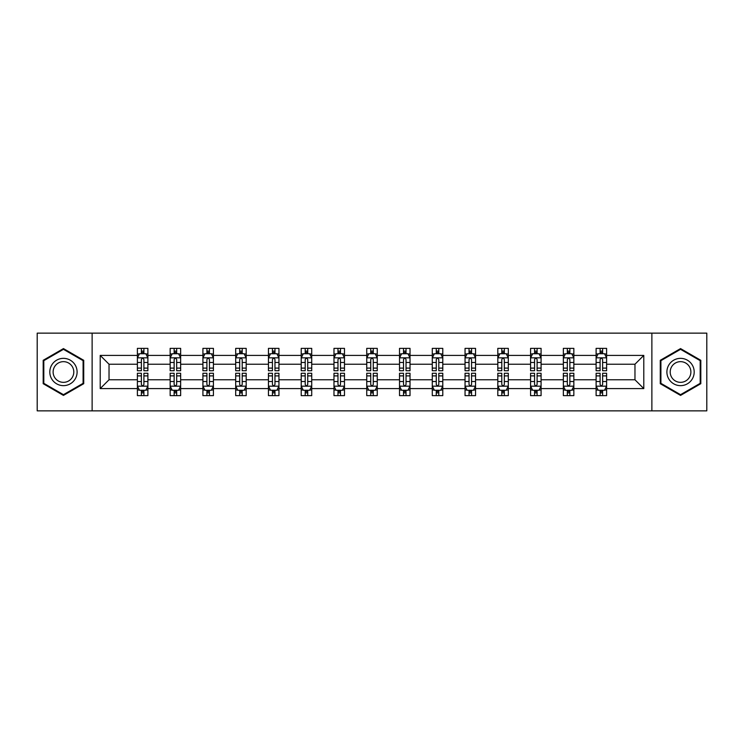<?xml version="1.0" encoding="UTF-8"?>
<svg xmlns="http://www.w3.org/2000/svg" width="744" height="744" viewBox="0 0 744 744"><rect width="100%" height="100%" fill="white"/><g stroke="black" fill="none" stroke-linecap="round" stroke-linejoin="round"><path stroke-width="1.12" d="M651.874 410.855L706.8 410.855L706.8 333.145L651.874 333.145L651.874 410.855L92.126 410.855L92.126 333.145L37.2 333.145L37.2 410.855L92.126 410.855M606.611 388.591L606.611 379.775L634.967 379.775L643.793 388.591L606.611 388.591L606.611 395.631L602.621 395.631L602.621 390.274M651.874 333.145L92.126 333.145M596.111 388.591L573.847 388.591L573.847 379.775L596.111 379.775L596.111 395.631L606.611 395.631L606.611 390.023L604.639 390.023M573.847 388.591L573.847 395.631L569.858 395.631L569.858 390.274M563.348 388.591L541.083 388.591L541.083 379.775L563.348 379.775L563.348 395.631L573.847 395.631L573.847 390.023L571.876 390.023M541.083 388.591L541.083 395.631L537.094 395.631L537.094 390.274M530.574 388.591L508.31 388.591L508.31 379.775L530.574 379.775L530.574 395.631L541.083 395.631L541.083 390.023L539.102 390.023M508.31 388.591L508.31 395.631L504.32 395.631L504.32 390.274M497.81 388.591L475.546 388.591L475.546 379.775L497.81 379.775L497.81 395.631L508.31 395.631L508.31 390.023L506.339 390.023M475.546 388.591L475.546 395.631L471.557 395.631L471.557 390.274M465.047 388.591L442.782 388.591L442.782 379.775L465.047 379.775L465.047 395.631L475.546 395.631L475.546 390.023L473.575 390.023M442.782 388.591L442.782 395.631L438.793 395.631L438.793 390.274M432.283 388.591L410.018 388.591L410.018 379.775L432.283 379.775L432.283 395.631L442.782 395.631L442.782 390.023L440.811 390.023M410.018 388.591L410.018 395.631L406.029 395.631L406.029 390.274M399.519 388.591L377.255 388.591L377.255 379.775L399.519 379.775L399.519 395.631L410.018 395.631L410.018 390.023L408.047 390.023M377.255 388.591L377.255 395.631L373.265 395.631L373.265 390.274M366.746 388.591L344.481 388.591L344.481 379.775L366.746 379.775L366.746 395.631L377.255 395.631L377.255 390.023L375.274 390.023M344.481 388.591L344.481 395.631L340.492 395.631L340.492 390.274M333.982 388.591L311.717 388.591L311.717 379.775L333.982 379.775L333.982 395.631L344.481 395.631L344.481 390.023L342.51 390.023M311.717 388.591L311.717 395.631L307.728 395.631L307.728 390.274M301.218 388.591L278.954 388.591L278.954 379.775L301.218 379.775L301.218 395.631L311.717 395.631L311.717 390.023L309.746 390.023M278.954 388.591L278.954 395.631L274.964 395.631L274.964 390.274M268.454 388.591L246.19 388.591L246.19 379.775L268.454 379.775L268.454 395.631L278.954 395.631L278.954 390.023L276.982 390.023M246.19 388.591L246.19 395.631L242.2 395.631L242.2 390.274M235.69 388.591L213.426 388.591L213.426 379.775L235.69 379.775L235.69 395.631L246.19 395.631L246.19 390.023L244.209 390.023M213.426 388.591L213.426 395.631L209.427 395.631L209.427 390.274M202.917 388.591L180.653 388.591L180.653 379.775L202.917 379.775L202.917 395.631L213.426 395.631L213.426 390.023L211.445 390.023M180.653 388.591L180.653 395.631L176.663 395.631L176.663 390.274M170.153 388.591L147.889 388.591L147.889 379.775L170.153 379.775L170.153 395.631L180.653 395.631L180.653 390.023L178.681 390.023M147.889 388.591L147.889 395.631L143.899 395.631L143.899 390.274M137.389 388.591L100.208 388.591L100.208 355.409L137.389 355.409L137.389 364.225L109.033 364.225L109.033 379.775L137.389 379.775L137.389 395.631L147.889 395.631L147.889 390.023L145.917 390.023M139.361 353.977L137.389 353.977L137.389 348.369L137.389 355.409M141.379 353.726L141.379 348.369L137.389 348.369L147.889 348.369L147.889 355.409L170.153 355.409L170.153 348.369L180.653 348.369L180.653 355.409L202.917 355.409L202.917 348.369L213.426 348.369L213.426 355.409L235.69 355.409L235.69 348.369L246.19 348.369L246.19 355.409L268.454 355.409L268.454 348.369L278.954 348.369L278.954 355.409L301.218 355.409L301.218 348.369L311.717 348.369L311.717 355.409L333.982 355.409L333.982 348.369L344.481 348.369L344.481 355.409L366.746 355.409L366.746 348.369L377.255 348.369L377.255 355.409L399.519 355.409L399.519 348.369L410.018 348.369L410.018 355.409L432.283 355.409L432.283 348.369L442.782 348.369L442.782 355.409L465.047 355.409L465.047 348.369L475.546 348.369L475.546 355.409L497.81 355.409L497.81 348.369L508.31 348.369L508.31 355.409L530.574 355.409L530.574 348.369L541.083 348.369L541.083 355.409L563.348 355.409L563.348 348.369L573.847 348.369L573.847 355.409L596.111 355.409L596.111 348.369L606.611 348.369L606.611 355.409L643.793 355.409L643.793 388.591M596.111 355.409L596.111 364.225L573.847 364.225L573.847 355.409M563.348 355.409L563.348 364.225L541.083 364.225L541.083 355.409M530.574 355.409L530.574 364.225L508.31 364.225L508.31 355.409M497.81 355.409L497.81 364.225L475.546 364.225L475.546 355.409M465.047 355.409L465.047 364.225L442.782 364.225L442.782 355.409M432.283 355.409L432.283 364.225L410.018 364.225L410.018 355.409M399.519 355.409L399.519 364.225L377.255 364.225L377.255 355.409M366.746 355.409L366.746 364.225L344.481 364.225L344.481 355.409M333.982 355.409L333.982 364.225L311.717 364.225L311.717 355.409M301.218 355.409L301.218 364.225L278.954 364.225L278.954 355.409M268.454 355.409L268.454 364.225L246.19 364.225L246.19 355.409M235.69 355.409L235.69 364.225L213.426 364.225L213.426 355.409M202.917 355.409L202.917 364.225L180.653 364.225L180.653 355.409M170.153 355.409L170.153 364.225L147.889 364.225L147.889 355.409M100.208 355.409L109.033 364.225M634.967 379.775L634.967 364.225L606.611 364.225L606.611 355.409M600.101 353.623L602.621 353.623M567.337 353.623L569.858 353.623M534.573 353.623L537.094 353.623M501.8 353.623L504.32 353.623M469.036 353.623L471.557 353.623M436.272 353.623L438.793 353.623M403.508 353.623L406.029 353.623M370.735 353.623L373.265 353.623M337.971 353.623L340.492 353.623M305.207 353.623L307.728 353.623M272.444 353.623L274.964 353.623M239.68 353.623L242.2 353.623M206.906 353.623L209.427 353.623M174.143 353.623L176.663 353.623M141.379 353.623L143.899 353.623M141.379 390.377L143.899 390.377M174.143 390.377L176.663 390.377M206.906 390.377L209.427 390.377M239.68 390.377L242.2 390.377M272.444 390.377L274.964 390.377M305.207 390.377L307.728 390.377M337.971 390.377L340.492 390.377M370.735 390.377L373.265 390.377M403.508 390.377L406.029 390.377M436.272 390.377L438.793 390.377M469.036 390.377L471.557 390.377M501.8 390.377L504.32 390.377M534.573 390.377L537.094 390.377M567.337 390.377L569.858 390.377M600.101 390.377L602.621 390.377M109.033 379.775L100.208 388.591M643.793 355.409L634.967 364.225M83.728 360.301L63.454 348.592L43.189 360.301L43.189 383.699L63.454 395.408L83.728 383.699L83.728 360.301M660.272 360.301L660.272 383.699L680.546 395.408L700.811 383.699L700.811 360.301L680.546 348.592L660.272 360.301M143.899 351.103L141.379 351.103M137.389 368.103L137.389 370.735L141.379 370.735L141.379 368.103L137.389 368.103L137.389 364.225M147.889 364.225L147.889 370.735L143.899 370.735L143.899 359.501C143.062 357.883 142.216 357.883 141.379 359.501L141.379 368.103M145.917 353.977L147.889 353.977L147.889 348.369L143.899 348.369L143.899 353.726M147.889 357.929L145.787 353.726L139.491 353.726L137.389 357.929M141.379 392.897L143.899 392.897M147.889 375.897L147.889 373.265L143.899 373.265L143.899 375.897L147.889 375.897L147.889 379.775M137.389 379.775L137.389 373.265L141.379 373.265L141.379 384.499C142.216 386.117 143.062 386.117 143.899 384.499L143.899 375.897M139.361 390.023L137.389 390.023L137.389 395.631L141.379 395.631L141.379 390.274M137.389 386.071L139.491 390.274L145.787 390.274L147.889 386.071M176.663 351.103L174.143 351.103M172.124 353.977L170.153 353.977L170.153 348.369L174.143 348.369L174.143 353.726M170.153 368.103L170.153 370.735L174.143 370.735L174.143 368.103L170.153 368.103L170.153 364.225M180.653 364.225L180.653 370.735L176.663 370.735L176.663 359.501C175.826 357.883 174.989 357.883 174.143 359.501L174.143 368.103M178.681 353.977L180.653 353.977L180.653 348.369L176.663 348.369L176.663 353.726M180.653 357.929L178.551 353.726L172.255 353.726L170.153 357.929M209.427 351.103L206.906 351.103M204.898 353.977L202.917 353.977L202.917 348.369L206.906 348.369L206.906 353.726M202.917 368.103L202.917 370.735L206.906 370.735L206.906 368.103L202.917 368.103L202.917 364.225M213.426 364.225L213.426 370.735L209.427 370.735L209.427 359.501C208.59 357.883 207.753 357.883 206.906 359.501L206.906 368.103M211.445 353.977L213.426 353.977L213.426 348.369L209.427 348.369L209.427 353.726M213.426 357.929L211.324 353.726L205.018 353.726L202.917 357.929M174.143 392.897L176.663 392.897M180.653 375.897L180.653 373.265L176.663 373.265L176.663 375.897L180.653 375.897L180.653 379.775M170.153 379.775L170.153 373.265L174.143 373.265L174.143 384.499C174.98 386.117 175.826 386.117 176.663 384.499L176.663 375.897M172.124 390.023L170.153 390.023L170.153 395.631L174.143 395.631L174.143 390.274M170.153 386.071L172.255 390.274L178.551 390.274L180.653 386.071M206.906 392.897L209.427 392.897M213.426 375.897L213.426 373.265L209.427 373.265L209.427 375.897L213.426 375.897L213.426 379.775M202.917 379.775L202.917 373.265L206.906 373.265L206.906 384.499C207.753 386.117 208.59 386.117 209.427 384.499L209.427 375.897M204.898 390.023L202.917 390.023L202.917 395.631L206.906 395.631L206.906 390.274M202.917 386.071L205.018 390.274L211.324 390.274L213.426 386.071M51.634 365.174A13.652 13.652 0 0 0 56.628 383.82A13.652 13.652 0 0 0 75.274 378.826A13.652 13.652 0 0 0 70.28 360.18A13.652 13.652 0 0 0 51.634 365.174M54.507 366.829A10.332 10.332 0 0 0 58.283 380.956A10.332 10.332 0 0 0 72.41 377.171A10.332 10.332 0 0 0 68.625 363.044A10.332 10.332 0 0 0 54.507 366.829M83.096 360.663L83.096 383.337L63.454 394.673L43.812 383.337L43.812 360.663L63.454 349.327L83.096 360.663M668.726 365.174A13.652 13.652 0 0 0 673.72 383.82A13.652 13.652 0 0 0 692.366 378.826A13.652 13.652 0 0 0 687.372 360.18A13.652 13.652 0 0 0 668.726 365.174M671.59 366.829A10.332 10.332 0 0 0 675.375 380.956A10.332 10.332 0 0 0 689.493 377.171A10.332 10.332 0 0 0 685.717 363.044A10.332 10.332 0 0 0 671.59 366.829M700.188 360.663L700.188 383.337L680.546 394.673L660.904 383.337L660.904 360.663L680.546 349.327L700.188 360.663M242.2 351.103L239.68 351.103M237.662 353.977L235.69 353.977L235.69 348.369L239.68 348.369L239.68 353.726M235.69 368.103L235.69 370.735L239.68 370.735L239.68 368.103L235.69 368.103L235.69 364.225M246.19 364.225L246.19 370.735L242.2 370.735L242.2 359.501C241.354 357.883 240.517 357.883 239.68 359.501L239.68 368.103M244.209 353.977L246.19 353.977L246.19 348.369L242.2 348.369L242.2 353.726M246.19 357.929L244.088 353.726L237.782 353.726L235.69 357.929M239.68 392.897L242.2 392.897M246.19 375.897L246.19 373.265L242.2 373.265L242.2 375.897L246.19 375.897L246.19 379.775M235.69 379.775L235.69 373.265L239.68 373.265L239.68 384.499C240.517 386.117 241.354 386.117 242.2 384.499L242.2 375.897M237.662 390.023L235.69 390.023L235.69 395.631L239.68 395.631L239.68 390.274M235.69 386.071L237.782 390.274L244.088 390.274L246.19 386.071M274.964 351.103L272.444 351.103M270.425 353.977L268.454 353.977L268.454 348.369L272.444 348.369L272.444 353.726M268.454 368.103L268.454 370.735L272.444 370.735L272.444 368.103L268.454 368.103L268.454 364.225M278.954 364.225L278.954 370.735L274.964 370.735L274.964 359.501C274.127 357.883 273.281 357.883 272.444 359.501L272.444 368.103M276.982 353.977L278.954 353.977L278.954 348.369L274.964 348.369L274.964 353.726M278.954 357.929L276.852 353.726L270.556 353.726L268.454 357.929M272.444 392.897L274.964 392.897M278.954 375.897L278.954 373.265L274.964 373.265L274.964 375.897L278.954 375.897L278.954 379.775M268.454 379.775L268.454 373.265L272.444 373.265L272.444 384.499C273.281 386.117 274.118 386.117 274.964 384.499L274.964 375.897M270.425 390.023L268.454 390.023L268.454 395.631L272.444 395.631L272.444 390.274M268.454 386.071L270.556 390.274L276.852 390.274L278.954 386.071M307.728 351.103L305.207 351.103M303.189 353.977L301.218 353.977L301.218 348.369L305.207 348.369L305.207 353.726M301.218 368.103L301.218 370.735L305.207 370.735L305.207 368.103L301.218 368.103L301.218 364.225M311.717 364.225L311.717 370.735L307.728 370.735L307.728 359.501C306.891 357.883 306.054 357.883 305.207 359.501L305.207 368.103M309.746 353.977L311.717 353.977L311.717 348.369L307.728 348.369L307.728 353.726M311.717 357.929L309.616 353.726L303.32 353.726L301.218 357.929M305.207 392.897L307.728 392.897M311.717 375.897L311.717 373.265L307.728 373.265L307.728 375.897L311.717 375.897L311.717 379.775M301.218 379.775L301.218 373.265L305.207 373.265L305.207 384.499C306.044 386.117 306.891 386.117 307.728 384.499L307.728 375.897M303.189 390.023L301.218 390.023L301.218 395.631L305.207 395.631L305.207 390.274M301.218 386.071L303.32 390.274L309.616 390.274L311.717 386.071M340.492 351.103L337.971 351.103M335.953 353.977L333.982 353.977L333.982 348.369L337.971 348.369L337.971 353.726M333.982 368.103L333.982 370.735L337.971 370.735L337.971 368.103L333.982 368.103L333.982 364.225M344.481 364.225L344.481 370.735L340.492 370.735L340.492 359.501C339.655 357.883 338.818 357.883 337.971 359.501L337.971 368.103M342.51 353.977L344.481 353.977L344.481 348.369L340.492 348.369L340.492 353.726M344.481 357.929L342.389 353.726L336.083 353.726L333.982 357.929M337.971 392.897L340.492 392.897M344.481 375.897L344.481 373.265L340.492 373.265L340.492 375.897L344.481 375.897L344.481 379.775M333.982 379.775L333.982 373.265L337.971 373.265L337.971 384.499C338.808 386.117 339.655 386.117 340.492 384.499L340.492 375.897M335.953 390.023L333.982 390.023L333.982 395.631L337.971 395.631L337.971 390.274M333.982 386.071L336.083 390.274L342.389 390.274L344.481 386.071M373.265 351.103L370.735 351.103M368.726 353.977L366.746 353.977L366.746 348.369L370.735 348.369L370.735 353.726M366.746 368.103L366.746 370.735L370.735 370.735L370.735 368.103L366.746 368.103L366.746 364.225M377.255 364.225L377.255 370.735L373.265 370.735L373.265 359.501C372.418 357.883 371.582 357.883 370.735 359.501L370.735 368.103M375.274 353.977L377.255 353.977L377.255 348.369L373.265 348.369L373.265 353.726M377.255 357.929L375.153 353.726L368.847 353.726L366.746 357.929M370.735 392.897L373.265 392.897M377.255 375.897L377.255 373.265L373.265 373.265L373.265 375.897L377.255 375.897L377.255 379.775M366.746 379.775L366.746 373.265L370.735 373.265L370.735 384.499C371.582 386.117 372.418 386.117 373.265 384.499L373.265 375.897M368.726 390.023L366.746 390.023L366.746 395.631L370.735 395.631L370.735 390.274M366.746 386.071L368.847 390.274L375.153 390.274L377.255 386.071M406.029 351.103L403.508 351.103M401.49 353.977L399.519 353.977L399.519 348.369L403.508 348.369L403.508 353.726M399.519 368.103L399.519 370.735L403.508 370.735L403.508 368.103L399.519 368.103L399.519 364.225M410.018 364.225L410.018 370.735L406.029 370.735L406.029 359.501C405.192 357.883 404.345 357.883 403.508 359.501L403.508 368.103M408.047 353.977L410.018 353.977L410.018 348.369L406.029 348.369L406.029 353.726M410.018 357.929L407.917 353.726L401.611 353.726L399.519 357.929M403.508 392.897L406.029 392.897M410.018 375.897L410.018 373.265L406.029 373.265L406.029 375.897L410.018 375.897L410.018 379.775M399.519 379.775L399.519 373.265L403.508 373.265L403.508 384.499C404.345 386.117 405.182 386.117 406.029 384.499L406.029 375.897M401.49 390.023L399.519 390.023L399.519 395.631L403.508 395.631L403.508 390.274M399.519 386.071L401.611 390.274L407.917 390.274L410.018 386.071M438.793 351.103L436.272 351.103M434.254 353.977L432.283 353.977L432.283 348.369L436.272 348.369L436.272 353.726M432.283 368.103L432.283 370.735L436.272 370.735L436.272 368.103L432.283 368.103L432.283 364.225M442.782 364.225L442.782 370.735L438.793 370.735L438.793 359.501C437.956 357.883 437.109 357.883 436.272 359.501L436.272 368.103M440.811 353.977L442.782 353.977L442.782 348.369L438.793 348.369L438.793 353.726M442.782 357.929L440.681 353.726L434.384 353.726L432.283 357.929M471.557 351.103L469.036 351.103M467.018 353.977L465.047 353.977L465.047 348.369L469.036 348.369L469.036 353.726M465.047 368.103L465.047 370.735L469.036 370.735L469.036 368.103L465.047 368.103L465.047 364.225M475.546 364.225L475.546 370.735L471.557 370.735L471.557 359.501C470.719 357.883 469.883 357.883 469.036 359.501L469.036 368.103M473.575 353.977L475.546 353.977L475.546 348.369L471.557 348.369L471.557 353.726M475.546 357.929L473.444 353.726L467.148 353.726L465.047 357.929M504.32 351.103L501.8 351.103M499.791 353.977L497.81 353.977L497.81 348.369L501.8 348.369L501.8 353.726M497.81 368.103L497.81 370.735L501.8 370.735L501.8 368.103L497.81 368.103L497.81 364.225M508.31 364.225L508.31 370.735L504.32 370.735L504.32 359.501C503.483 357.883 502.646 357.883 501.8 359.501L501.8 368.103M506.339 353.977L508.31 353.977L508.31 348.369L504.32 348.369L504.32 353.726M508.31 357.929L506.218 353.726L499.912 353.726L497.81 357.929M436.272 392.897L438.793 392.897M442.782 375.897L442.782 373.265L438.793 373.265L438.793 375.897L442.782 375.897L442.782 379.775M432.283 379.775L432.283 373.265L436.272 373.265L436.272 384.499C437.109 386.117 437.946 386.117 438.793 384.499L438.793 375.897M434.254 390.023L432.283 390.023L432.283 395.631L436.272 395.631L436.272 390.274M432.283 386.071L434.384 390.274L440.681 390.274L442.782 386.071M469.036 392.897L471.557 392.897M475.546 375.897L475.546 373.265L471.557 373.265L471.557 375.897L475.546 375.897L475.546 379.775M465.047 379.775L465.047 373.265L469.036 373.265L469.036 384.499C469.873 386.117 470.719 386.117 471.557 384.499L471.557 375.897M467.018 390.023L465.047 390.023L465.047 395.631L469.036 395.631L469.036 390.274M465.047 386.071L467.148 390.274L473.444 390.274L475.546 386.071M501.8 392.897L504.32 392.897M508.31 375.897L508.31 373.265L504.32 373.265L504.32 375.897L508.31 375.897L508.31 379.775M497.81 379.775L497.81 373.265L501.8 373.265L501.8 384.499C502.646 386.117 503.483 386.117 504.32 384.499L504.32 375.897M499.791 390.023L497.81 390.023L497.81 395.631L501.8 395.631L501.8 390.274M497.81 386.071L499.912 390.274L506.218 390.274L508.31 386.071M537.094 351.103L534.573 351.103M532.555 353.977L530.574 353.977L530.574 348.369L534.573 348.369L534.573 353.726M530.574 368.103L530.574 370.735L534.573 370.735L534.573 368.103L530.574 368.103L530.574 364.225M541.083 364.225L541.083 370.735L537.094 370.735L537.094 359.501C536.247 357.883 535.41 357.883 534.573 359.501L534.573 368.103M539.102 353.977L541.083 353.977L541.083 348.369L537.094 348.369L537.094 353.726M541.083 357.929L538.981 353.726L532.676 353.726L530.574 357.929M534.573 392.897L537.094 392.897M541.083 375.897L541.083 373.265L537.094 373.265L537.094 375.897L541.083 375.897L541.083 379.775M530.574 379.775L530.574 373.265L534.573 373.265L534.573 384.499C535.41 386.117 536.247 386.117 537.094 384.499L537.094 375.897M532.555 390.023L530.574 390.023L530.574 395.631L534.573 395.631L534.573 390.274M530.574 386.071L532.676 390.274L538.981 390.274L541.083 386.071M569.858 351.103L567.337 351.103M565.319 353.977L563.348 353.977L563.348 348.369L567.337 348.369L567.337 353.726M563.348 368.103L563.348 370.735L567.337 370.735L567.337 368.103L563.348 368.103L563.348 364.225M573.847 364.225L573.847 370.735L569.858 370.735L569.858 359.501C569.021 357.883 568.174 357.883 567.337 359.501L567.337 368.103M571.876 353.977L573.847 353.977L573.847 348.369L569.858 348.369L569.858 353.726M573.847 357.929L571.745 353.726L565.449 353.726L563.348 357.929M567.337 392.897L569.858 392.897M573.847 375.897L573.847 373.265L569.858 373.265L569.858 375.897L573.847 375.897L573.847 379.775M563.348 379.775L563.348 373.265L567.337 373.265L567.337 384.499C568.174 386.117 569.011 386.117 569.858 384.499L569.858 375.897M565.319 390.023L563.348 390.023L563.348 395.631L567.337 395.631L567.337 390.274M563.348 386.071L565.449 390.274L571.745 390.274L573.847 386.071M602.621 351.103L600.101 351.103M598.083 353.977L596.111 353.977L596.111 348.369L600.101 348.369L600.101 353.726M596.111 368.103L596.111 370.735L600.101 370.735L600.101 368.103L596.111 368.103L596.111 364.225M606.611 364.225L606.611 370.735L602.621 370.735L602.621 359.501C601.784 357.883 600.938 357.883 600.101 359.501L600.101 368.103M604.639 353.977L606.611 353.977L606.611 348.369L602.621 348.369L602.621 353.726M606.611 357.929L604.509 353.726L598.213 353.726L596.111 357.929M600.101 392.897L602.621 392.897M606.611 375.897L606.611 373.265L602.621 373.265L602.621 375.897L606.611 375.897L606.611 379.775M596.111 379.775L596.111 373.265L600.101 373.265L600.101 384.499C600.938 386.117 601.784 386.117 602.621 384.499L602.621 375.897M598.083 390.023L596.111 390.023L596.111 395.631L600.101 395.631L600.101 390.274M596.111 386.071L598.213 390.274L604.509 390.274L606.611 386.071M147.833 357.827L137.445 357.827M147.889 368.103L143.899 368.103M141.379 362.477L137.389 362.477M147.889 362.477L143.899 362.477M143.899 352.442L141.379 352.442M137.445 386.173L147.833 386.173M137.389 375.897L141.379 375.897M143.899 381.523L147.889 381.523M137.389 381.523L141.379 381.523M141.379 391.558L143.899 391.558M180.606 357.827L170.209 357.827M180.653 368.103L176.663 368.103M174.143 362.477L170.153 362.477M180.653 362.477L176.663 362.477M176.663 352.442L174.143 352.442M213.37 357.827L202.972 357.827M213.426 368.103L209.427 368.103M206.906 362.477L202.917 362.477M213.426 362.477L209.427 362.477M209.427 352.442L206.906 352.442M170.209 386.173L180.606 386.173M170.153 375.897L174.143 375.897M176.663 381.523L180.653 381.523M170.153 381.523L174.143 381.523M174.143 391.558L176.663 391.558M202.972 386.173L213.37 386.173M202.917 375.897L206.906 375.897M209.427 381.523L213.426 381.523M202.917 381.523L206.906 381.523M206.906 391.558L209.427 391.558M246.134 357.827L235.736 357.827M246.19 368.103L242.2 368.103M239.68 362.477L235.69 362.477M246.19 362.477L242.2 362.477M242.2 352.442L239.68 352.442M235.736 386.173L246.134 386.173M235.69 375.897L239.68 375.897M242.2 381.523L246.19 381.523M235.69 381.523L239.68 381.523M239.68 391.558L242.2 391.558M278.898 357.827L268.5 357.827M278.954 368.103L274.964 368.103M272.444 362.477L268.454 362.477M278.954 362.477L274.964 362.477M274.964 352.442L272.444 352.442M268.5 386.173L278.898 386.173M268.454 375.897L272.444 375.897M274.964 381.523L278.954 381.523M268.454 381.523L272.444 381.523M272.444 391.558L274.964 391.558M311.671 357.827L301.274 357.827M311.717 368.103L307.728 368.103M305.207 362.477L301.218 362.477M311.717 362.477L307.728 362.477M307.728 352.442L305.207 352.442M301.274 386.173L311.671 386.173M301.218 375.897L305.207 375.897M307.728 381.523L311.717 381.523M301.218 381.523L305.207 381.523M305.207 391.558L307.728 391.558M344.435 357.827L334.037 357.827M344.481 368.103L340.492 368.103M337.971 362.477L333.982 362.477M344.481 362.477L340.492 362.477M340.492 352.442L337.971 352.442M334.037 386.173L344.435 386.173M333.982 375.897L337.971 375.897M340.492 381.523L344.481 381.523M333.982 381.523L337.971 381.523M337.971 391.558L340.492 391.558M377.199 357.827L366.801 357.827M377.255 368.103L373.265 368.103M370.735 362.477L366.746 362.477M377.255 362.477L373.265 362.477M373.265 352.442L370.735 352.442M366.801 386.173L377.199 386.173M366.746 375.897L370.735 375.897M373.265 381.523L377.255 381.523M366.746 381.523L370.735 381.523M370.735 391.558L373.265 391.558M409.963 357.827L399.565 357.827M410.018 368.103L406.029 368.103M403.508 362.477L399.519 362.477M410.018 362.477L406.029 362.477M406.029 352.442L403.508 352.442M399.565 386.173L409.963 386.173M399.519 375.897L403.508 375.897M406.029 381.523L410.018 381.523M399.519 381.523L403.508 381.523M403.508 391.558L406.029 391.558M442.727 357.827L432.329 357.827M442.782 368.103L438.793 368.103M436.272 362.477L432.283 362.477M442.782 362.477L438.793 362.477M438.793 352.442L436.272 352.442M475.5 357.827L465.102 357.827M475.546 368.103L471.557 368.103M469.036 362.477L465.047 362.477M475.546 362.477L471.557 362.477M471.557 352.442L469.036 352.442M508.264 357.827L497.866 357.827M508.31 368.103L504.32 368.103M501.8 362.477L497.81 362.477M508.31 362.477L504.32 362.477M504.32 352.442L501.8 352.442M432.329 386.173L442.727 386.173M432.283 375.897L436.272 375.897M438.793 381.523L442.782 381.523M432.283 381.523L436.272 381.523M436.272 391.558L438.793 391.558M465.102 386.173L475.5 386.173M465.047 375.897L469.036 375.897M471.557 381.523L475.546 381.523M465.047 381.523L469.036 381.523M469.036 391.558L471.557 391.558M497.866 386.173L508.264 386.173M497.81 375.897L501.8 375.897M504.32 381.523L508.31 381.523M497.81 381.523L501.8 381.523M501.8 391.558L504.32 391.558M541.028 357.827L530.63 357.827M541.083 368.103L537.094 368.103M534.573 362.477L530.574 362.477M541.083 362.477L537.094 362.477M537.094 352.442L534.573 352.442M530.63 386.173L541.028 386.173M530.574 375.897L534.573 375.897M537.094 381.523L541.083 381.523M530.574 381.523L534.573 381.523M534.573 391.558L537.094 391.558M573.791 357.827L563.394 357.827M573.847 368.103L569.858 368.103M567.337 362.477L563.348 362.477M573.847 362.477L569.858 362.477M569.858 352.442L567.337 352.442M563.394 386.173L573.791 386.173M563.348 375.897L567.337 375.897M569.858 381.523L573.847 381.523M563.348 381.523L567.337 381.523M567.337 391.558L569.858 391.558M606.555 357.827L596.167 357.827M606.611 368.103L602.621 368.103M600.101 362.477L596.111 362.477M606.611 362.477L602.621 362.477M602.621 352.442L600.101 352.442M596.167 386.173L606.555 386.173M596.111 375.897L600.101 375.897M602.621 381.523L606.611 381.523M596.111 381.523L600.101 381.523M600.101 391.558L602.621 391.558"/></g></svg>
